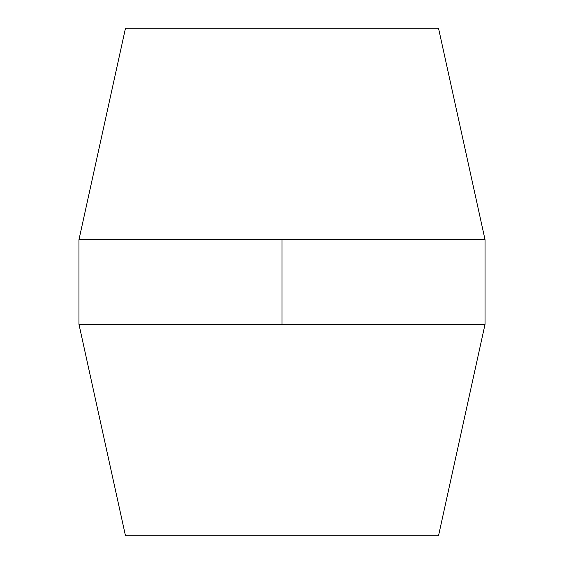 <?xml version="1.0" encoding="UTF-8"?>
<svg xmlns="http://www.w3.org/2000/svg" width="564" height="564" viewBox="0 0 564 564"><rect width="100%" height="100%" fill="white"/><g stroke="black" fill="none" stroke-linecap="round" stroke-linejoin="round"><path stroke-width="0.85" d="M485.04 324.3L438.51 535.8L125.49 535.8L78.96 324.3L78.96 239.7L485.04 239.7L485.04 324.3L78.96 324.3M485.04 239.7L438.51 28.2L125.49 28.2L78.96 239.7M282 324.3L282 239.7"/></g></svg>
